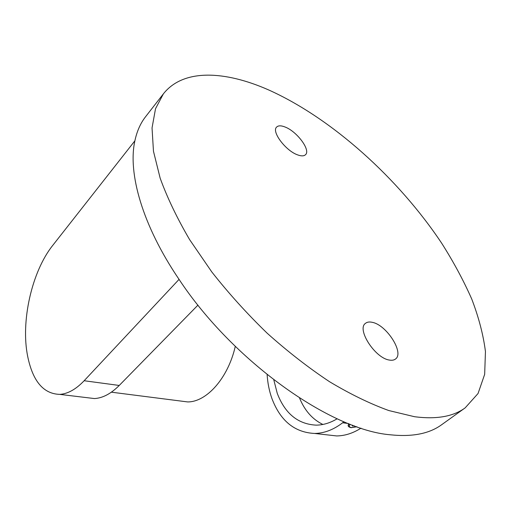 <?xml version="1.0" encoding="UTF-8"?>
<svg xmlns="http://www.w3.org/2000/svg" width="511" height="511" viewBox="0 0 511 511"><rect width="100%" height="100%" fill="white"/><g stroke="black" fill="none" stroke-linecap="round" stroke-linejoin="round"><path stroke-width="0.77" d="M352.449 425.146L352.424 426.014L354.513 425.906M348.579 423.657L348.291 425.772M322.869 424.456C312.445 419.359 304.671 410.55 299.548 398.031M337.158 418.777C330.221 422.955 323.208 425.075 316.124 425.139C297.945 424.175 284.985 413.571 277.249 393.329L273.8 379.865M297.523 154.846C285.681 150.745 271.341 131.627 276.592 127.111C278.233 125.451 281.063 125.425 285.087 127.015C296.923 131.436 310.822 150.062 305.572 154.654C304.013 156.194 301.337 156.257 297.523 154.846M389.21 360.031C374.959 358 356.531 329.225 365.435 323.374C367.102 322 369.415 321.655 372.372 322.345C386.565 324.951 404.495 352.922 395.533 358.997C393.994 360.204 391.886 360.549 389.21 360.031M268.492 89.872C331.939 118.284 398.542 178.428 441.74 243.313C453.576 261.977 463.586 280.571 471.768 299.107C478.762 317.427 483.323 334.897 485.45 351.523L484.664 374.339L478.047 393.515L465.163 407.867C453.263 416.593 436.388 419.544 414.542 416.714L388.82 410.55C370.111 403.779 350.374 394.185 329.621 381.768C308.593 367.824 287.795 351.657 267.227 333.261C247.196 313.875 228.717 293.435 211.803 271.954L189.619 239.627C177.061 218.165 167.238 197.68 160.154 178.167L153.466 151.243L152.042 127.935L155.516 108.728L163.373 93.871C183.36 68.48 224.981 70.69 268.492 89.872M465.163 407.867L441.638 424.73C429.304 433.756 412.141 437.103 390.142 434.772C330.521 429.892 233.01 361.188 179.054 279.376C142.365 225.364 127.699 173.101 134.878 140.825C136.935 131.231 140.506 123.196 145.59 116.712L163.373 93.871M179.054 279.376L84.143 380.74C75.941 389.331 67.803 393.872 59.742 394.377C43.588 393.898 32.94 381.43 27.805 356.965L27.683 356.339C20.549 321.521 31.816 271.552 52.761 245.369L134.878 140.825M84.143 380.74L119.235 385.454L197.968 305.105M119.235 385.454C110.938 393.757 102.66 398.126 94.401 398.561L86.404 397.596M361.015 428.141C353.037 433.239 344.912 435.832 336.647 435.934L327.2 434.874M267.132 374.627C267.649 382.969 269.201 390.819 271.801 398.178L271.89 398.439C280.315 420.783 294.553 432.459 314.61 433.456C324.217 433.296 333.562 429.738 342.638 422.776L343.941 421.76M235.284 346.388C228.085 378.134 206.597 402.1 187.639 401.927L179.923 400.943M350.156 424.271C348.77 426.085 349.192 427.19 351.415 427.579L356.844 426.736M349.007 423.823L348.285 425.733L348.553 426.385M342.638 422.776L348.125 423.472M356.94 426.768L351.102 427.694C349 427.119 348.061 426.461 348.285 425.733L348.068 425.197M59.742 394.377L94.401 398.561M187.639 401.927L111.379 392.18M314.61 433.456L336.647 435.934"/></g></svg>
